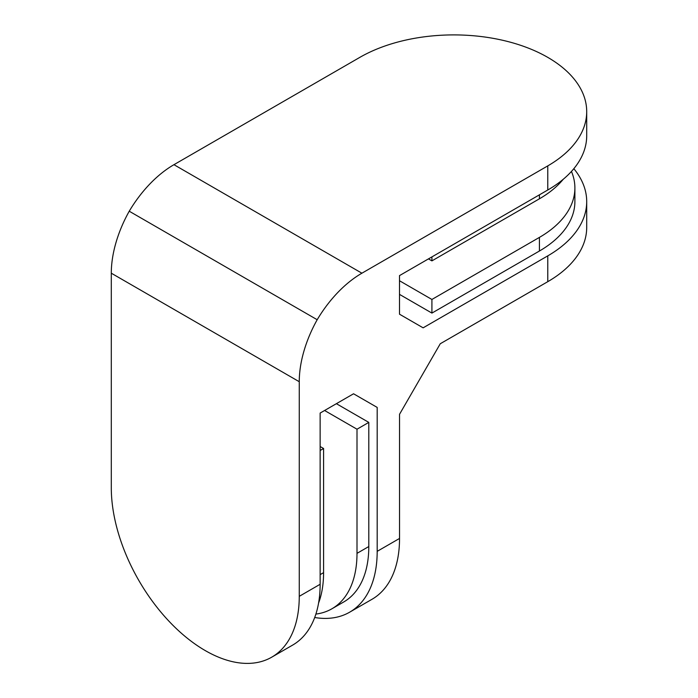 <?xml version="1.0" encoding="UTF-8"?>
<svg xmlns="http://www.w3.org/2000/svg" width="698" height="698" viewBox="0 0 698 698"><rect width="100%" height="100%" fill="white"/><g stroke="black" fill="none" stroke-linecap="round" stroke-linejoin="round"><path stroke-width="1.05" d="M428.467 258.888L431.914 260.877L431.914 256.899M431.914 260.877L539.423 198.808A121.094 69.913 0 0 0 563.26 179.264M571.453 171.429A121.094 69.913 180 0 1 574.89 187.954L574.89 201.582A121.094 69.913 180 0 1 539.423 251.018L431.914 313.088L399.5 294.373M574.89 187.954A121.094 69.913 180 0 1 539.423 237.39L431.914 299.459L399.5 280.744M431.914 313.088L431.914 299.459M320.138 584.278A132.908 76.736 60 0 1 292.61 645.118L271.731 657.176A132.908 76.736 -120 0 0 299.259 596.336L320.138 584.278L320.138 413.068L353.554 393.777L377.182 407.414L377.182 551.35L399.535 538.446L399.535 414.298L440.264 343.748L547.773 281.678L547.773 255.869L423.128 327.833L399.5 314.196L399.5 275.614L547.773 190.004L547.773 165.888A132.908 76.728 0 0 0 586.704 111.628A132.908 76.728 0 0 0 547.773 57.376A132.908 76.728 0 0 0 359.819 57.376L173.95 164.684A91.508 52.83 120 0 0 129.235 211.215A91.508 52.83 120 0 0 111.296 273.197L111.296 487.823A132.908 76.736 -120 0 0 205.273 650.597A132.908 76.736 -120 0 0 271.731 657.176M547.773 165.888L361.904 273.197A91.508 52.83 120 0 0 317.189 319.728L129.235 211.215M317.189 319.728A91.508 52.83 120 0 0 299.259 381.719L299.259 596.336M586.704 111.628L586.704 135.744A132.908 76.728 180 0 1 547.773 190.004M318.576 603.063A121.094 69.913 -120 0 0 323.584 572.648L323.584 448.5L320.138 450.489M323.584 448.5L320.138 446.511M336.384 403.688L368.797 422.395L368.797 546.543A121.094 69.913 60 0 1 343.721 601.973L331.916 608.787A121.094 69.913 60 0 1 315.897 614.074M324.587 410.494L357.001 429.209L357.001 553.357A121.094 69.913 60 0 1 331.916 608.787M368.797 422.395L357.001 429.209M547.773 255.869A132.908 76.728 0 0 0 586.704 201.617A132.908 76.728 0 0 0 573.835 168.68M377.182 407.414L353.554 393.777M314.702 617.512A132.908 76.736 -120 0 0 349.654 612.19A132.908 76.736 -120 0 0 377.182 551.35M399.535 538.446A132.908 76.736 60 0 1 372.008 599.285L349.654 612.19M586.704 201.617L586.704 227.426A132.908 76.728 180 0 1 547.773 281.678M539.423 198.808L539.423 194.829M539.423 251.018L539.423 237.39M361.904 273.197L173.95 164.684M299.259 381.719L111.296 273.197M323.584 572.648L320.138 574.637M368.797 546.543L357.001 553.357"/></g></svg>
